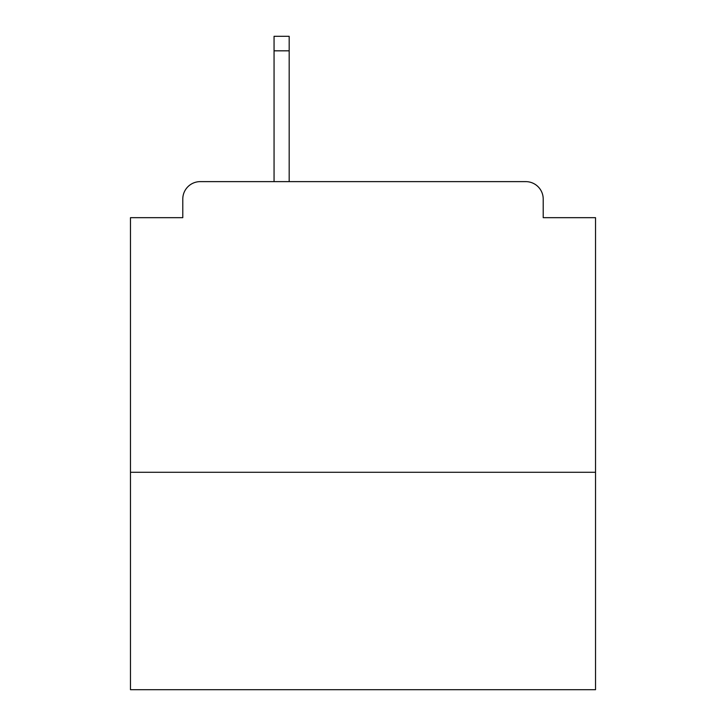 <?xml version="1.0" encoding="UTF-8"?>
<svg xmlns="http://www.w3.org/2000/svg" width="726" height="726" viewBox="0 0 726 726"><rect width="100%" height="100%" fill="white"/><g stroke="black" fill="none" stroke-linecap="round" stroke-linejoin="round"><path stroke-width="1.09" d="M595.529 472.29L595.529 217.673L543.211 217.673L543.211 199.069A17.442 17.442 0 0 0 525.769 181.627L200.231 181.627A17.442 17.442 0 0 0 182.789 199.069L182.789 217.673L130.471 217.673L130.471 689.7L595.529 689.7L595.529 472.29L130.471 472.29M182.789 199.069L182.789 217.673M525.769 181.627L437.406 181.627M274.056 50.829L274.056 36.3L289.175 36.3L289.175 50.829L274.056 50.829L274.056 181.627L200.231 181.627M543.211 217.673L543.211 199.069M289.175 50.829L289.175 181.627"/></g></svg>

